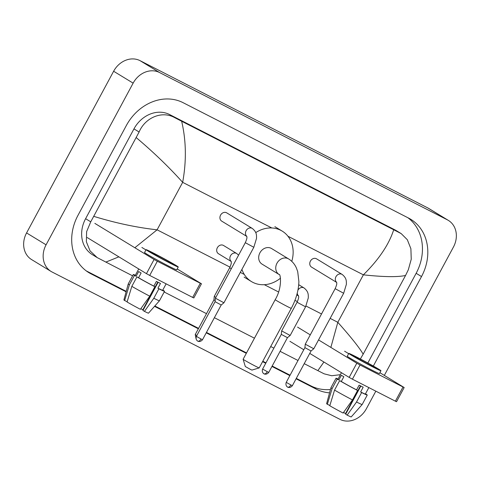 <?xml version="1.0" encoding="UTF-8"?>
<svg xmlns="http://www.w3.org/2000/svg" width="480" height="480" viewBox="0 0 480 480"><rect width="100%" height="100%" fill="white"/><g stroke="black" fill="none" stroke-linecap="round" stroke-linejoin="round"><path stroke-width="0.72" d="M375.834 391.17L366.372 408.744A21.486 18.204 -58.6 0 1 339.972 419.352L52.116 272.028A21.486 18.204 -58.6 0 1 51.114 271.47L31.614 259.59A21.486 18.204 -58.6 0 1 26.574 232.938L113.628 71.256A21.486 18.204 -58.6 0 1 140.028 60.648L427.884 207.972A21.486 18.204 -58.6 0 1 428.886 208.53L448.386 220.41A21.486 18.204 -58.6 0 1 453.426 247.062L384.324 375.402M51.114 271.47A21.486 18.204 -58.6 0 1 46.08 244.818L133.134 83.136A21.486 18.204 -58.6 0 1 159.534 72.528L447.39 219.852A21.486 18.204 -58.6 0 1 448.386 220.41M373.332 366.036L421.512 276.558A46.2 39.138 121.4 0 0 410.682 219.258A46.2 39.138 121.4 0 0 408.534 218.058L183.114 102.69A46.2 39.138 121.4 0 0 126.354 125.502L77.994 215.322A46.2 39.138 121.4 0 0 88.824 272.622A46.2 39.138 121.4 0 0 90.966 273.822L126.102 291.804M296.076 378.798L316.386 389.196A46.2 39.138 121.4 0 0 329.55 392.838M154.524 306.348L198.354 328.782M206.232 332.814L246.312 353.328M262.578 361.65L265.734 363.27M271.956 366.45L289.86 375.618M367.848 362.994L416.148 273.294A46.2 39.138 121.4 0 0 407.886 217.728M296.298 378.39L311.028 385.926A46.2 39.138 121.4 0 0 330.456 389.502M86.25 270.888L126.228 291.348M154.842 305.988L198.57 328.374M206.454 332.406L246.534 352.92M262.794 361.242L265.956 362.862M272.172 366.042L290.082 375.204M330.864 347.418L337.812 322.302C351.042 337.188 359.496 347.814 363.162 354.186L405.546 275.472C397.572 277.206 383.514 276.996 363.372 274.836C378.852 259.56 388.962 244.536 393.708 229.764L401.196 233.61L396.372 230.67A29.01 24.576 121.4 0 0 395.028 229.92L169.608 114.552A29.01 24.576 121.4 0 0 133.968 128.874L85.602 218.694A29.01 24.576 121.4 0 0 92.4 254.676L97.224 257.616L90.042 250.866L86.37 241.794L86.628 231.636L90.744 221.826L139.11 132.006C145.098 117.684 161.874 110.448 174.582 117.582L181.656 121.236C186.21 140.772 186.546 161.142 182.658 182.352C169.272 167.376 153.828 152.49 136.338 137.694M340.404 374.676L331.704 375.744L324.144 373.83L304.224 363.672M298.008 360.486L280.098 351.324M273.882 348.144L270.72 346.524M254.46 338.202L214.38 317.688M206.496 313.656L164.172 291.99M132.6 275.838L97.224 257.616M393.708 229.764L181.656 121.236M401.196 233.61L407.316 239.712L410.892 248.724L411.24 259.248L408.318 269.784L405.546 275.472M363.162 354.186L360.354 358.986M93.954 216.408C115.722 223.08 136.77 227.55 157.098 229.818L134.838 247.74M118.872 256.848L105.798 262.116M317.85 370.644L323.91 362.016M404.172 387.528L396.534 401.706L395.388 401.178L403.026 386.994L404.172 387.528L379.902 372.708M352.416 379.182L349.17 377.4L356.802 363.222L360.048 364.998L352.416 379.182L395.388 401.178M289.926 341.31L303.786 349.752M309.756 353.394L349.17 377.4M360.048 364.998L403.026 386.994M348.66 353.676L344.592 351.198M356.802 363.222L318.54 339.912M310.272 334.872L297.564 327.126M370.974 365.796A13.428 0.45 28.3 0 0 376.704 368.448A13.428 0.45 28.3 0 0 370.794 364.818A13.428 0.45 28.3 0 0 358.782 358.368A13.428 0.45 28.3 0 0 353.052 355.716A13.428 0.45 28.3 0 0 358.962 359.34A13.428 0.45 28.3 0 0 370.974 365.796M360.84 386.028L345.66 414.216L347.16 415.128L356.532 402L361.62 392.544L360.636 391.944L363.18 387.216A15.582 0.522 28.3 0 1 361.26 386.244A15.582 0.522 28.3 0 1 359.124 385.14L356.58 389.868L357.57 390.468L352.476 399.924L343.11 413.052A13.968 0.468 28.3 0 1 329.79 405.75L334.548 390.09L339.636 380.64L341.28 381.48L343.824 376.752A15.582 0.522 28.3 0 1 341.388 375.264L338.844 379.992L337.2 379.152L332.106 388.608L327.354 404.262L329.862 405.504M360.48 385.842L345.546 413.574A10.746 0.36 28.3 0 0 343.548 412.44M341.46 372.708L337.926 379.278A15.582 0.522 28.3 0 0 338.844 379.992M341.28 381.48A15.582 0.522 28.3 0 0 356.58 389.868M348.798 353.424L347.268 356.256A18.264 0.612 28.3 0 0 355.308 361.194A18.264 0.612 28.3 0 0 371.64 369.966A18.264 0.612 28.3 0 0 379.434 373.578L380.958 370.74A18.264 0.612 28.3 0 0 372.924 365.808A18.264 0.612 28.3 0 0 356.592 357.03A18.264 0.612 28.3 0 0 348.798 353.424A18.264 0.612 28.3 0 0 356.832 358.356A18.264 0.612 28.3 0 0 373.17 367.128A18.264 0.612 28.3 0 0 380.958 370.74M338.058 379.032A17.73 0.594 28.3 0 0 336.03 378.258A17.73 0.594 28.3 0 0 337.2 379.152M339.636 380.64A17.73 0.594 28.3 0 0 357.57 390.468M327.354 404.262A13.968 0.468 28.3 0 1 326.616 403.68L330.942 387.72A17.73 0.594 28.3 0 0 330.942 387.72A17.73 0.594 28.3 0 0 332.106 388.608M334.548 390.09A17.73 0.594 28.3 0 0 352.476 399.924M345.546 413.574L345.906 413.76M360.636 391.944A15.582 0.522 28.3 0 0 365.358 394.05L368.838 387.588M361.62 392.544A17.73 0.594 28.3 0 0 367.254 395.07A17.73 0.594 28.3 0 0 366.084 394.176L365.466 393.858M356.532 402A17.73 0.594 28.3 0 0 362.16 404.526L367.254 395.07M347.16 415.128A13.968 0.468 28.3 0 0 351.21 416.928L362.16 404.526M259.2 367.914L251.928 370.092L250.326 369.348L245.31 366.528L243.126 359.262A9.132 0.306 28.3 0 0 243.126 359.262A9.132 0.306 28.3 0 0 247.26 361.782A9.132 0.306 28.3 0 0 255.312 366.102A9.132 0.306 28.3 0 0 259.2 367.914A9.132 0.306 28.3 0 0 259.206 367.908L291.282 308.34A9.132 0.306 -151.7 0 1 287.382 306.534A9.132 0.306 -151.7 0 1 279.216 302.148A9.132 0.306 -151.7 0 1 275.196 299.682L243.126 359.25M279.132 274.536A9.132 7.734 121.4 0 1 276.99 263.208A9.132 7.734 121.4 0 1 288.21 258.696A9.132 7.734 121.4 0 1 288.636 258.936L271.572 248.538A9.132 7.734 121.4 0 0 259.926 252.81A9.132 7.734 121.4 0 0 262.068 264.138L279.132 274.536C280.368 273.12 282.72 287.238 275.196 299.682M255.738 232.608A29.55 25.032 -58.6 0 1 282.192 231.102A29.55 25.032 -58.6 0 1 291.774 261.348M280.464 278.208A29.55 25.032 -58.6 0 1 251.448 281.574A29.55 25.032 -58.6 0 1 241.914 269.388M336.666 282.408L311.55 267.108A4.836 4.098 -58.6 0 1 310.416 261.114A4.836 4.098 -58.6 0 1 316.584 258.852L342.132 274.416A4.836 4.098 -58.6 0 0 341.676 274.182A4.836 4.098 -58.6 0 0 335.97 276.678A4.836 4.098 -58.6 0 0 336.654 282.348M335.148 288.678L343.662 293.262L313.776 348.768L305.262 344.178L335.148 288.678C337.596 283.098 336.54 283.23 336.606 282.192M287.652 387.078A3.492 1.854 -62.9 0 0 287.718 387.114A3.492 1.854 -62.9 0 0 290.892 384.972L292.38 385.662L311.064 350.964L304.914 347.652L305.262 344.184M246.822 236.43L221.706 221.124A4.836 4.098 -58.6 0 1 220.572 215.13A4.836 4.098 -58.6 0 1 226.74 212.868L252.288 228.432A4.836 4.098 -58.6 0 0 251.832 228.198A4.836 4.098 -58.6 0 0 246.126 230.694A4.836 4.098 -58.6 0 0 246.81 236.37M245.304 242.694L253.818 247.284L223.932 302.784L215.418 298.2L245.304 242.694C247.752 237.12 246.696 237.246 246.762 236.214M197.808 341.1A3.492 1.854 -62.9 0 0 197.874 341.136A3.492 1.854 -62.9 0 0 201.048 338.994L202.536 339.684L221.22 304.986L215.07 301.674L215.418 298.2M297.072 302.238L305.586 306.822L290.16 335.472L281.646 330.888L297.072 302.238C299.52 296.658 298.464 296.79 298.53 295.752M264.036 373.788A3.492 1.854 -62.9 0 0 264.102 373.824A3.492 1.854 -62.9 0 0 267.276 371.682L268.764 372.372L287.448 337.674L281.298 334.362L281.646 330.888M231.21 261.48L218.478 253.728A4.836 4.098 -58.6 0 1 217.344 247.728A4.836 4.098 -58.6 0 1 223.512 245.466L236.676 253.488A4.836 4.098 -58.6 0 0 236.22 253.254A4.836 4.098 -58.6 0 0 230.514 255.75A4.836 4.098 -58.6 0 0 231.198 261.42M215.85 297.396L214.26 296.4L229.686 267.75C232.134 262.17 231.084 262.302 231.15 261.264M215.172 300.654L213.918 299.874L214.26 296.4M201.456 283.776L193.818 297.96L192.672 297.426L200.31 283.248L201.456 283.776L177.186 268.962M149.7 275.43L146.454 273.654L154.086 259.47L157.332 261.252L149.7 275.43L192.672 297.426M87.21 237.558L146.454 273.654M157.332 261.252L200.31 283.248M145.944 249.924L141.876 247.446M154.086 259.47L94.848 223.38M168.258 262.044A13.428 0.45 28.3 0 0 173.988 264.696A13.428 0.45 28.3 0 0 168.078 261.072A13.428 0.45 28.3 0 0 156.066 254.616A13.428 0.45 28.3 0 0 150.336 251.964A13.428 0.45 28.3 0 0 156.246 255.594A13.428 0.45 28.3 0 0 168.258 262.044M158.124 282.282L142.944 310.464L144.444 311.376L153.816 298.254L158.904 288.798L157.92 288.192L160.464 283.464A15.582 0.522 28.3 0 1 158.544 282.492A15.582 0.522 28.3 0 1 156.408 281.394L153.864 286.122L154.854 286.722L149.76 296.178L140.394 309.306A13.968 0.468 28.3 0 1 127.074 301.998L131.832 286.344L136.92 276.888L138.564 277.728L141.108 273A15.582 0.522 28.3 0 1 138.672 271.518L136.128 276.246L134.484 275.4L129.39 284.856L124.638 300.516L127.146 301.758M157.764 282.096L142.83 309.828A10.746 0.36 28.3 0 0 140.832 308.688M138.744 268.956L135.21 275.526A15.582 0.522 28.3 0 0 136.128 276.246M138.564 277.728A15.582 0.522 28.3 0 0 153.864 286.122M146.082 249.672L144.552 252.51A18.264 0.612 28.3 0 0 152.592 257.442A18.264 0.612 28.3 0 0 168.924 266.22A18.264 0.612 28.3 0 0 176.718 269.826L178.248 266.988A18.264 0.612 28.3 0 0 170.208 262.056A18.264 0.612 28.3 0 0 153.876 253.284A18.264 0.612 28.3 0 0 146.082 249.672A18.264 0.612 28.3 0 0 154.122 254.604A18.264 0.612 28.3 0 0 170.454 263.382A18.264 0.612 28.3 0 0 178.248 266.988M135.342 275.28A17.73 0.594 28.3 0 0 133.314 274.512A17.73 0.594 28.3 0 0 134.484 275.4M136.92 276.888A17.73 0.594 28.3 0 0 154.854 286.722M133.314 274.512L128.226 283.962A17.73 0.594 28.3 0 0 128.226 283.968A17.73 0.594 28.3 0 0 129.39 284.856M131.832 286.344A17.73 0.594 28.3 0 0 149.76 296.178M128.226 283.968L123.9 299.934A13.968 0.468 28.3 0 0 124.638 300.516M142.83 309.828L143.19 310.014M157.92 288.192A15.582 0.522 28.3 0 0 162.642 290.298L166.122 283.836M158.904 288.798A17.73 0.594 28.3 0 0 164.538 291.318A17.73 0.594 28.3 0 0 163.368 290.424L162.75 290.106M153.816 298.254A17.73 0.594 28.3 0 0 159.444 300.78A17.73 0.594 28.3 0 0 159.444 300.774L164.538 291.318M144.444 311.376A13.968 0.468 28.3 0 0 148.494 313.176L159.444 300.78M330.138 318.378L337.812 322.302L363.372 274.836L287.946 236.238M230.004 267.132L157.098 229.818L182.658 182.352L271.794 227.97M240.294 272.394L244.296 274.44M264.324 284.694L278.562 291.978M294.948 300.366L297.39 301.614M306 306.024L321.528 313.968M159.534 72.528L140.028 60.648M133.134 83.136L113.628 71.256M46.08 244.818L26.574 232.938M447.39 219.852L427.884 207.972M416.148 273.294L421.512 276.558M311.028 385.926L316.386 389.196M86.772 271.266L90.966 273.822M85.602 218.694L90.744 221.826M133.968 128.874L139.11 132.006M169.608 114.552L174.582 117.582M395.028 229.92L400.002 232.95M290.892 384.972L286.23 382.35L304.914 347.652M201.048 338.994L196.392 336.372L215.07 301.674M297.918 290.196A4.836 4.098 -58.6 0 1 303.6 287.742A4.836 4.098 -58.6 0 1 304.062 287.976C308.802 291.81 308.25 294.948 308.298 297.894L305.586 306.822M267.276 371.682L262.62 369.06L281.298 334.362M298.578 295.908A4.836 4.098 -58.6 0 1 297.246 293.148M231.276 268.752L229.686 267.75M196.83 335.55L195.234 334.572L213.918 299.874M330.942 387.714L336.03 378.258M288.636 258.936C292.02 261.054 294.57 263.994 296.298 267.756L297.708 271.59L298.884 281.574C298.602 290.436 296.07 299.358 291.282 308.34M282.192 231.102L274.878 226.65M251.448 281.574L244.134 277.116M292.38 385.662C290.046 388.65 287.196 387.006 287.91 387.21L287.43 386.952C288 387.432 285.024 385.974 286.23 382.35M343.662 293.262L346.374 284.34C346.326 281.388 346.878 278.25 342.132 274.416M311.064 350.964L313.776 348.768M202.536 339.684C200.208 342.666 197.352 341.022 198.066 341.226L197.586 340.974C198.156 341.454 195.18 339.99 196.392 336.372M253.818 247.284L256.53 238.356C256.482 235.404 257.034 232.272 252.288 228.432M221.22 304.986L223.932 302.784M268.764 372.372C266.436 375.354 263.58 373.71 264.294 373.914L263.814 373.662C264.384 374.142 261.408 372.678 262.62 369.06M298.71 284.718L304.062 287.976M296.784 294.87L298.596 295.968M287.448 337.674L290.16 335.472M238.602 255.132L236.676 253.488M195.234 334.572L196.092 338.922"/></g></svg>
